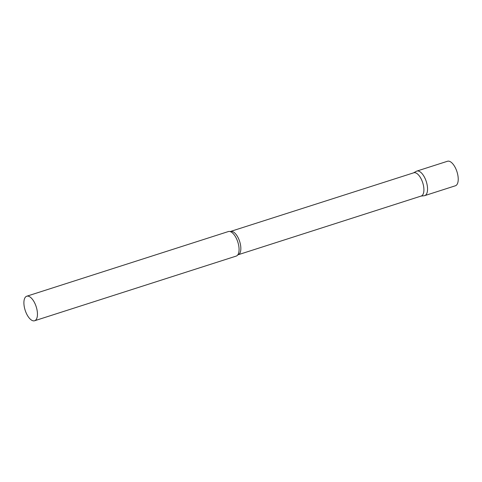 <?xml version="1.0" encoding="UTF-8"?>
<svg xmlns="http://www.w3.org/2000/svg" width="482" height="482" viewBox="0 0 482 482"><rect width="100%" height="100%" fill="white"/><g stroke="black" fill="none" stroke-linecap="round" stroke-linejoin="round"><path stroke-width="0.72" d="M427.221 185.365A12.881 5.79 72.2 0 1 424.708 195.626L455.388 185.781A12.881 5.79 72.2 0 0 457.9 175.52A12.881 5.79 72.2 0 0 447.519 161.247L416.84 171.086A12.881 5.79 72.2 0 1 427.221 185.365M230.703 231.511A12.201 5.489 -107.8 0 1 232.451 231.547A12.201 5.489 -107.8 0 1 240.163 243.241A12.201 5.489 -107.8 0 1 238.156 254.749L421.22 196.029A12.201 5.489 -107.8 0 0 423.226 184.522A12.201 5.489 -107.8 0 0 415.514 172.821A12.201 5.489 -107.8 0 0 413.767 172.791L230.155 231.565A12.881 5.79 -107.8 0 0 228.366 231.547L26.745 296.219A12.881 5.79 -107.8 0 0 24.624 308.366A12.881 5.79 -107.8 0 0 32.77 320.717A12.881 5.79 -107.8 0 0 34.614 320.753A12.881 5.79 -107.8 0 0 36.728 308.607A12.881 5.79 -107.8 0 0 28.589 296.255A12.881 5.79 -107.8 0 0 26.745 296.219M420.985 196.102L424.202 195.734A12.881 5.79 -107.8 0 0 426.956 184.028A12.881 5.79 -107.8 0 0 418.683 171.122A12.881 5.79 -107.8 0 0 416.364 171.291L413.532 172.863M34.614 320.753L236.234 256.081A12.881 5.79 -107.8 0 0 237.686 255.008A12.881 5.79 -107.8 0 0 237.831 242.078A12.881 5.79 -107.8 0 0 230.209 231.583A12.881 5.79 -107.8 0 0 230.167 231.571M238.156 254.749L237.68 255.02"/></g></svg>
